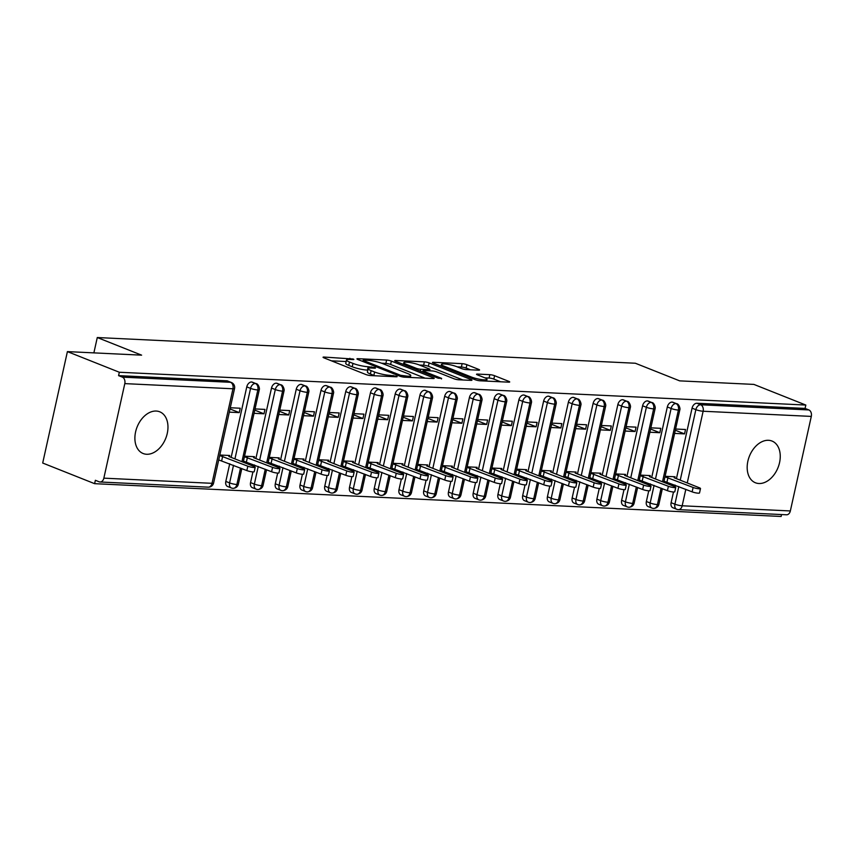 <?xml version="1.0" encoding="UTF-8"?>
<svg xmlns="http://www.w3.org/2000/svg" width="854" height="854" viewBox="0 0 854 854"><rect width="100%" height="100%" fill="white"/><g stroke="black" fill="none" stroke-linecap="round" stroke-linejoin="round"><path stroke-width="1.28" d="M353.214 359.022L324.093 357.057A3.448 0.576 12.5 0 0 323.058 357.239A3.448 0.576 12.5 0 0 323.986 357.869L365.875 374.522A3.448 0.576 12.5 0 0 370.636 375.568L396.437 376.795L397.163 376.667L396.502 376.23L389.84 375.344A11.017 1.836 12.5 0 1 374.618 372.013L371.127 370.625A11.017 1.836 12.5 0 1 368.149 368.608A11.017 1.836 12.5 0 1 371.447 368.031L374.789 368.191L375.514 368.063L374.863 367.626L368.191 366.74A11.017 1.836 12.5 0 1 352.98 363.409L349.489 362.021A11.017 1.836 12.5 0 1 346.5 360.004A11.017 1.836 12.5 0 1 349.809 359.427L353.15 359.587L353.876 359.459L353.214 359.022M758.918 483.513A22.45 15.404 -68.3 0 1 755.416 482.766A22.45 15.404 -68.3 0 1 748.542 458.662A22.45 15.404 -68.3 0 1 768.504 440.301A22.45 15.404 -68.3 0 1 772.005 441.048A22.45 15.404 -68.3 0 1 778.891 465.152A22.45 15.404 -68.3 0 1 758.918 483.513M146.642 454.264A22.45 15.404 -68.3 0 1 143.141 453.517A22.45 15.404 -68.3 0 1 136.256 429.413A22.45 15.404 -68.3 0 1 156.218 411.052A22.45 15.404 -68.3 0 1 159.719 411.799A22.45 15.404 -68.3 0 1 166.605 435.903A22.45 15.404 -68.3 0 1 146.642 454.264M478.539 370.177A3.448 0.576 12.5 0 0 479.574 369.995A3.448 0.576 12.5 0 0 478.646 369.376L466.892 364.701A3.448 0.576 12.5 0 0 462.142 363.655L433.48 362.288A3.448 0.576 12.5 0 0 432.444 362.47A3.448 0.576 12.5 0 0 433.384 363.099L475.272 379.752A3.448 0.576 12.5 0 0 480.023 380.788L508.685 382.165A3.448 0.576 12.5 0 0 509.71 381.984A3.448 0.576 12.5 0 0 508.781 381.354L494.583 375.707A3.448 0.576 12.5 0 0 489.833 374.671L477.567 374.084A3.448 0.576 12.5 0 0 476.532 374.265A3.448 0.576 12.5 0 0 477.471 374.895L484.506 377.692A9.213 1.537 12.5 0 1 487.004 379.368A9.213 1.537 12.5 0 1 481.208 379.539A9.213 1.537 12.5 0 1 471.515 377.073L443.941 366.11A9.213 1.537 12.5 0 1 441.443 364.423A9.213 1.537 12.5 0 1 447.229 364.252A9.213 1.537 12.5 0 1 456.933 366.729L461.523 368.554A3.448 0.576 12.5 0 0 466.284 369.59L478.539 370.177M103.846 478.155L212.016 483.321L232.971 388.783L124.801 383.617L103.846 478.155A5.263 3.726 -87.3 0 1 100.035 481.987A5.263 3.726 -87.3 0 1 99.16 481.805L95.37 480.29L94.623 483.674L42.7 463.028L67.402 351.613L119.325 372.248L118.578 375.632L122.368 377.137L230.537 382.304L226.748 380.799L118.578 375.632M67.402 351.613L141.615 355.157L97.281 337.533L635.344 363.238L679.677 380.863L753.901 384.407L805.824 405.052L119.325 372.248M391.378 361.093A3.448 0.576 12.5 0 0 386.616 360.046L357.965 358.68A3.448 0.576 12.5 0 0 356.929 358.861A3.448 0.576 12.5 0 0 357.858 359.491L399.757 376.144A3.448 0.576 12.5 0 0 404.508 377.18L433.159 378.557A3.448 0.576 12.5 0 0 434.195 378.375A3.448 0.576 12.5 0 0 433.266 377.746L391.378 361.093L390.62 364.466A3.448 0.576 12.5 0 0 385.869 363.43L381.621 363.228M395.722 360.484L424.374 361.85A3.448 0.576 12.5 0 1 429.135 362.897L471.024 379.55A3.448 0.576 12.5 0 1 471.952 380.179A3.448 0.576 12.5 0 1 470.917 380.361L458.662 379.774A3.448 0.576 12.5 0 1 453.901 378.728L436.917 371.981A3.448 0.576 12.5 0 0 432.156 370.935L424.022 370.551A3.448 0.576 12.5 0 0 422.986 370.721A3.448 0.576 12.5 0 0 423.926 371.351L441.614 378.386L438.209 378.226L395.626 361.295A3.448 0.576 12.5 0 1 394.687 360.666A3.448 0.576 12.5 0 1 395.722 360.484L395.551 361.263M97.281 337.533L93.876 352.873M124.801 383.617A5.263 3.726 -87.3 0 0 122.368 377.137M805.824 405.052L805.076 408.425L808.866 409.941A5.263 3.726 92.7 0 1 811.3 416.41L790.345 510.948A5.263 3.726 92.7 0 1 786.534 514.791L678.364 509.624A5.263 3.726 92.7 0 0 682.175 505.781L790.345 510.948M781.549 514.556L781.122 516.467L94.623 483.674M219.809 455.022L229.747 455.492L229.47 456.73M229.31 412.14L239.259 412.61L230.025 408.949M239.259 412.61L240.23 408.223L230.281 407.753M805.076 408.425L696.907 403.259L700.696 404.764L808.866 409.941M680.232 480.172L695.861 409.653L692.071 408.148L676.432 478.667M675.023 485.04L674.671 486.62M673.486 491.989L671.116 502.686L674.906 504.191L678.813 486.545M692.071 408.148A5.263 3.608 -68.3 0 1 696.907 403.259M226.748 380.799A5.263 3.608 -68.3 0 1 227.57 380.969L231.359 382.485A5.263 3.608 -68.3 0 0 230.537 382.304A5.263 3.726 -87.3 0 1 232.971 388.783A5.263 0.875 12.5 0 0 234.551 388.506A5.263 5.263 0 0 0 231.359 382.485M685.815 489.331L682.175 505.781A5.263 0.875 12.5 0 1 674.906 504.191A5.263 3.608 111.7 0 0 676.678 509.262L672.877 507.746A5.263 3.608 -68.3 0 1 671.116 502.686M655.488 478.987L671.127 408.479L667.326 406.963A5.263 3.608 -68.3 0 1 672.162 402.074A5.263 3.608 -68.3 0 1 672.867 402.245L676.656 403.75A5.263 3.608 -68.3 0 0 675.962 403.59A5.263 3.726 92.7 0 1 678.396 410.069L662.49 481.773M661.081 488.146L657.431 504.597A5.263 0.875 12.5 0 1 650.172 503.006A5.263 3.608 111.7 0 0 651.933 508.077L648.143 506.571A5.263 3.608 -68.3 0 1 646.371 501.501L650.172 503.006L654.079 485.371M667.326 406.963L651.698 477.482M650.289 483.855L649.937 485.435M648.741 490.815L646.371 501.501M674.767 478.005L675.044 476.767L665.106 476.297M674.607 433.416L684.545 433.885L685.527 429.498L675.589 429.028M630.754 477.813L646.382 407.294L642.592 405.789A5.263 3.608 -68.3 0 1 647.428 400.9A5.263 3.608 -68.3 0 1 648.122 401.06L651.922 402.576A5.263 3.608 -68.3 0 0 651.218 402.405A5.263 3.726 92.7 0 1 653.652 408.885L637.757 480.588M636.337 486.972L632.697 503.422A5.263 0.875 12.5 0 1 625.427 501.832A5.263 3.608 111.7 0 0 627.199 506.892L623.399 505.387A5.263 3.608 -68.3 0 1 621.637 500.316L625.427 501.832L629.334 484.186M642.592 405.789L626.964 476.297M625.544 482.681L625.192 484.25M624.007 489.63L621.637 500.316M650.033 476.82L650.31 475.582L640.361 475.112M649.873 432.231L659.811 432.711L660.782 428.324L650.844 427.843M606.009 476.628L621.648 406.109L617.858 404.604A5.263 3.608 -68.3 0 1 622.683 399.715A5.263 3.608 -68.3 0 1 623.388 399.885L627.178 401.391A5.263 3.608 -68.3 0 0 626.484 401.22A5.263 3.726 92.7 0 1 628.918 407.7L613.012 479.414M611.603 485.787L607.952 502.237A5.263 0.875 12.5 0 1 600.693 500.647A5.263 3.608 111.7 0 0 602.454 505.707L598.665 504.202A5.263 3.608 -68.3 0 1 596.893 499.142L600.693 500.647L604.6 483.001M617.858 404.604L602.219 475.123M600.81 481.496L600.458 483.076M599.262 488.445L596.893 499.142M625.299 475.635L625.566 474.408L615.627 473.927M625.139 431.056L635.077 431.526L636.049 427.139L626.11 426.658M581.275 475.443L596.903 404.924L593.114 403.419A5.263 3.608 -68.3 0 1 597.949 398.53A5.263 3.608 -68.3 0 1 598.643 398.701L602.444 400.206A5.263 3.608 -68.3 0 0 601.739 400.046A5.263 3.726 92.7 0 1 604.173 406.515L588.278 478.229M586.869 484.602L583.218 501.052A5.263 0.875 12.5 0 1 575.948 499.462A5.263 3.608 111.7 0 0 577.72 504.533L573.92 503.017A5.263 3.608 -68.3 0 1 572.159 497.957L575.948 499.462L579.866 481.816M593.114 403.419L577.485 473.938M576.066 480.311L575.724 481.891M574.529 487.26L572.159 497.957M600.554 474.45L600.832 473.223L590.893 472.753M600.394 429.872L610.332 430.341L611.304 425.954L601.365 425.484M556.541 474.258L572.169 403.75L568.38 402.234A5.263 3.608 -68.3 0 1 573.205 397.356A5.263 3.608 -68.3 0 1 573.909 397.516L577.699 399.021A5.263 3.608 -68.3 0 0 577.005 398.861A5.263 3.726 92.7 0 1 579.439 405.34L563.544 477.044M562.124 483.428L558.484 499.868A5.263 0.875 12.5 0 1 551.214 498.277A5.263 3.608 111.7 0 0 552.976 503.348L549.186 501.842A5.263 3.608 -68.3 0 1 547.414 496.772L551.214 498.277L555.121 480.642M568.38 402.234L552.741 472.753M551.332 479.126L550.979 480.706M549.784 486.086L547.414 496.772M575.82 473.276L576.087 472.038L566.149 471.568M575.66 428.687L585.598 429.167L586.57 424.769L576.631 424.299M531.796 473.084L547.435 402.565L543.635 401.06A5.263 3.608 -68.3 0 1 548.471 396.171A5.263 3.608 -68.3 0 1 549.165 396.331L552.965 397.847A5.263 3.608 -68.3 0 0 552.26 397.676A5.263 3.726 92.7 0 1 554.694 404.155L538.799 475.859M537.39 482.243L533.739 498.693A5.263 0.875 12.5 0 1 526.47 497.103A5.263 3.608 111.7 0 0 528.242 502.163L524.452 500.657A5.263 3.608 -68.3 0 1 522.68 495.587L526.47 497.103L530.387 479.457M543.635 401.06L528.007 471.568M526.587 477.952L526.245 479.521M525.05 484.901L522.68 495.587M551.076 472.091L551.353 470.864L541.415 470.383M550.915 427.502L560.854 427.982L561.825 423.595L551.887 423.114M507.062 471.899L522.691 401.38L518.901 399.875A5.263 3.608 -68.3 0 1 523.737 394.986A5.263 3.608 -68.3 0 1 524.431 395.156L528.22 396.662A5.263 3.608 -68.3 0 0 527.526 396.491A5.263 3.726 92.7 0 1 529.96 402.971L514.065 474.685M512.646 481.058L509.005 497.508A5.263 0.875 12.5 0 1 501.736 495.918A5.263 3.608 111.7 0 0 503.497 500.988L499.707 499.473A5.263 3.608 -68.3 0 1 497.946 494.413L501.736 495.918L505.643 478.272M518.901 399.875L503.262 470.394M501.853 476.767L501.501 478.347M500.316 483.716L497.946 494.413M526.342 470.906L526.608 469.679L516.67 469.198M526.181 426.327L536.12 426.797L537.091 422.41L527.153 421.929M482.318 470.714L497.957 400.195L494.156 398.69A5.263 3.608 -68.3 0 1 498.992 393.801A5.263 3.608 -68.3 0 1 499.697 393.972L503.486 395.477A5.263 3.608 -68.3 0 0 502.792 395.317A5.263 3.726 92.7 0 1 505.216 401.796L489.321 473.5M487.912 479.873L484.261 496.323A5.263 0.875 12.5 0 1 476.991 494.733A5.263 3.608 111.7 0 0 478.763 499.803L474.973 498.298A5.263 3.608 -68.3 0 1 473.201 493.228L476.991 494.733L480.909 477.098M494.156 398.69L478.528 469.209M477.108 475.582L476.767 477.162M475.571 482.542L473.201 493.228M501.597 469.732L501.874 468.494L491.936 468.024M501.437 425.143L511.375 425.612L512.357 421.225L502.408 420.755M457.584 469.529L473.212 399.021L469.422 397.505A5.263 3.608 -68.3 0 1 474.258 392.626A5.263 3.608 -68.3 0 1 474.952 392.787L478.742 394.302A5.263 3.608 -68.3 0 0 478.048 394.132A5.263 3.726 92.7 0 1 480.482 400.611L464.587 472.315M463.167 478.699L459.527 495.149A5.263 0.875 12.5 0 1 452.257 493.548A5.263 3.608 111.7 0 0 454.029 498.619L450.229 497.113A5.263 3.608 -68.3 0 1 448.467 492.043L452.257 493.548L456.164 475.913M469.422 397.505L453.784 468.024M452.374 474.408L452.022 475.977M450.837 481.357L448.467 492.043M476.863 468.547L477.13 467.309L467.191 466.839M476.703 423.958L486.641 424.438L487.613 420.051L477.674 419.57M432.839 468.355L448.478 397.836L444.678 396.331A5.263 3.608 -68.3 0 1 449.514 391.442A5.263 3.608 -68.3 0 1 450.218 391.612L454.008 393.118A5.263 3.608 -68.3 0 0 453.314 392.947A5.263 3.726 92.7 0 1 455.748 399.426L439.842 471.13M438.433 477.514L434.782 493.964A5.263 0.875 12.5 0 1 427.523 492.374A5.263 3.608 111.7 0 0 429.284 497.434L425.495 495.928A5.263 3.608 -68.3 0 1 423.723 490.858L427.523 492.374L431.43 474.728M444.678 396.331L429.05 466.839M427.64 473.223L427.288 474.792M426.093 480.172L423.723 490.858M452.118 467.362L452.396 466.135L442.457 465.654M451.958 422.773L461.907 423.253L462.879 418.866L452.94 418.385M408.105 467.17L423.733 396.651L419.944 395.146A5.263 3.608 -68.3 0 1 424.78 390.257A5.263 3.608 -68.3 0 1 425.473 390.427L429.274 391.933A5.263 3.608 -68.3 0 0 428.569 391.762A5.263 3.726 92.7 0 1 431.003 398.242L415.108 469.956M413.699 476.329L410.048 492.779A5.263 0.875 12.5 0 1 402.778 491.189A5.263 3.608 111.7 0 0 404.55 496.259L400.75 494.744A5.263 3.608 -68.3 0 1 398.989 489.684L402.778 491.189L406.696 473.543M419.944 395.146L404.316 465.665M402.896 472.038L402.544 473.618M401.359 478.987L398.989 489.684M427.384 466.177L427.662 464.95L417.723 464.469M427.224 421.598L437.163 422.068L438.134 417.681L428.196 417.211M383.371 465.985L398.999 395.477L395.21 393.961A5.263 3.608 -68.3 0 1 400.035 389.072A5.263 3.608 -68.3 0 1 400.739 389.243L404.529 390.748A5.263 3.608 -68.3 0 0 403.835 390.588A5.263 3.726 92.7 0 1 406.269 397.067L390.374 468.771M388.954 475.144L385.303 491.594A5.263 0.875 12.5 0 1 378.044 490.004A5.263 3.608 111.7 0 0 379.806 495.074L376.016 493.569A5.263 3.608 -68.3 0 1 374.244 488.499L378.044 490.004L381.951 472.369M395.21 393.961L379.571 464.48M378.162 470.853L377.81 472.433M376.614 477.813L374.244 488.499M402.65 465.003L402.917 463.765L392.979 463.295M402.49 420.414L412.429 420.883L413.4 416.496L403.462 416.026M358.627 464.811L374.265 394.292L370.465 392.787A5.263 3.608 -68.3 0 1 375.301 387.897A5.263 3.608 -68.3 0 1 375.995 388.058L379.795 389.573A5.263 3.608 -68.3 0 0 379.091 389.403A5.263 3.726 92.7 0 1 381.524 395.882L365.629 467.586M364.22 473.97L360.569 490.42A5.263 0.875 12.5 0 1 353.3 488.83A5.263 3.608 111.7 0 0 355.072 493.89L351.272 492.384A5.263 3.608 -68.3 0 1 349.51 487.314L353.3 488.83L357.218 471.184M370.465 392.787L354.837 463.295M353.417 469.679L353.076 471.248M351.88 476.628L349.51 487.314M377.906 463.818L378.183 462.58L368.245 462.11M377.746 419.229L387.684 419.709L388.655 415.322L378.717 414.841M333.893 463.626L349.521 393.107L345.731 391.602A5.263 3.608 -68.3 0 1 350.567 386.713A5.263 3.608 -68.3 0 1 351.261 386.883L355.05 388.389A5.263 3.608 -68.3 0 0 354.357 388.218A5.263 3.726 92.7 0 1 356.791 394.697L340.895 466.412M339.476 472.785L335.835 489.235A5.263 0.875 12.5 0 1 328.566 487.645A5.263 3.608 111.7 0 0 330.327 492.705L326.538 491.199A5.263 3.608 -68.3 0 1 324.766 486.139L328.566 487.645L332.473 469.999M345.731 391.602L330.092 462.121M328.683 468.494L328.331 470.074M327.135 475.443L324.766 486.139M353.172 462.633L353.439 461.406L343.5 460.925M353.012 418.054L362.95 418.524L363.921 414.137L353.983 413.656M309.148 462.441L324.787 391.922L320.987 390.417A5.263 3.608 -68.3 0 1 325.822 385.528A5.263 3.608 -68.3 0 1 326.516 385.698L330.317 387.204A5.263 3.608 -68.3 0 0 329.612 387.043A5.263 3.726 92.7 0 1 332.046 393.513L316.151 465.227M314.742 471.6L311.091 488.05A5.263 0.875 12.5 0 1 303.821 486.46A5.263 3.608 111.7 0 0 305.593 491.53L301.804 490.015A5.263 3.608 -68.3 0 1 300.032 484.955L303.821 486.46L307.739 468.814M320.987 390.417L305.358 460.936M303.939 467.309L303.597 468.889M302.401 474.258L300.032 484.955M328.427 461.448L328.705 460.221L318.766 459.751M328.267 416.869L338.205 417.339L339.177 412.952L329.238 412.482M284.414 461.256L300.042 390.748L296.253 389.232A5.263 3.608 -68.3 0 1 301.088 384.353A5.263 3.608 -68.3 0 1 301.782 384.513L305.572 386.019A5.263 3.608 -68.3 0 0 304.878 385.859A5.263 3.726 92.7 0 1 307.312 392.338L291.417 464.042M289.997 470.426L286.357 486.865A5.263 0.875 12.5 0 1 279.087 485.275A5.263 3.608 111.7 0 0 280.849 490.345L277.059 488.84A5.263 3.608 -68.3 0 1 275.298 483.77L279.087 485.275L282.994 467.64M296.253 389.232L280.614 459.751M279.205 466.124L278.852 467.704M277.667 473.084L275.298 483.77M303.693 460.274L303.96 459.036L294.022 458.566M303.533 415.684L313.471 416.165L314.443 411.767L304.504 411.297M259.669 460.082L275.308 389.563L271.508 388.058A5.263 3.608 -68.3 0 1 276.344 383.168A5.263 3.608 -68.3 0 1 277.048 383.329L280.838 384.844A5.263 3.608 -68.3 0 0 280.144 384.674A5.263 3.726 92.7 0 1 282.578 391.153L266.672 462.857M265.263 469.241L261.612 485.691A5.263 0.875 12.5 0 1 254.343 484.101A5.263 3.608 111.7 0 0 256.115 489.161L252.325 487.655A5.263 3.608 -68.3 0 1 250.553 482.585L254.343 484.101L258.26 466.455M271.508 388.058L255.88 458.566M254.471 464.95L254.118 466.519M252.923 471.899L250.553 482.585M278.948 459.089L279.226 457.861L269.288 457.381M278.788 414.5L288.727 414.98L289.709 410.593L279.77 410.112M234.935 458.897L250.564 388.378L246.774 386.873A5.263 3.608 -68.3 0 1 251.61 381.984A5.263 3.608 -68.3 0 1 252.304 382.154L256.093 383.659A5.263 3.608 -68.3 0 0 255.399 383.489A5.263 3.726 92.7 0 1 257.833 389.968L241.938 461.683M240.518 468.056L236.878 484.506A5.263 0.875 12.5 0 1 229.609 482.916A5.263 3.608 111.7 0 0 231.381 487.986L227.58 486.47A5.263 3.608 -68.3 0 1 225.819 481.41L229.609 482.916L233.516 465.27M246.774 386.873L231.146 457.392M229.726 463.765L225.819 481.41M254.214 457.904L254.492 456.676L244.543 456.196M254.054 413.325L263.993 413.795L264.964 409.408L255.026 408.927M241.81 468.568L238.33 484.229A5.263 0.875 12.5 0 1 236.878 484.506A5.263 3.726 92.7 0 1 233.195 488.349A5.263 3.726 92.7 0 1 233.067 488.349A5.263 5.263 0 0 1 231.381 487.986M251.61 381.984L255.399 383.489A5.263 3.608 -68.3 0 0 250.564 388.378A5.263 0.875 12.5 0 0 257.833 389.968A5.263 0.875 12.5 0 0 259.296 389.691L243.219 462.185M263.993 413.795L254.759 410.123M288.727 414.98L279.504 411.308M313.471 416.165L304.237 412.493M338.205 417.339L328.982 413.678M362.95 418.524L353.716 414.852M387.684 419.709L378.45 416.037M412.429 420.883L403.195 417.222M437.163 422.068L427.929 418.396M461.907 423.253L452.673 419.581M486.641 424.438L477.407 420.766M511.375 425.612L502.152 421.951M536.12 426.797L526.886 423.125M560.854 427.982L551.631 424.31M585.598 429.167L576.365 425.495M610.332 430.341L601.099 426.68M635.077 431.526L625.843 427.854M659.811 432.711L650.577 429.039M684.545 433.885L675.322 430.224M266.544 469.753L263.075 485.403A5.263 0.875 12.5 0 1 261.612 485.691A5.263 3.726 92.7 0 1 257.929 489.534A5.263 3.726 92.7 0 1 257.812 489.534A5.263 5.263 0 0 1 256.115 489.161M276.344 383.168L280.144 384.674A5.263 3.608 -68.3 0 0 275.308 389.563A5.263 0.875 12.5 0 0 282.578 391.153A5.263 0.875 12.5 0 0 284.03 390.876L267.953 463.37M291.278 470.928L287.809 486.588A5.263 0.875 12.5 0 1 286.357 486.865A5.263 3.726 92.7 0 1 282.674 490.719A5.263 3.726 92.7 0 1 282.546 490.708A5.263 5.263 0 0 1 280.849 490.345M301.088 384.353L304.878 385.859A5.263 3.608 -68.3 0 0 300.042 390.748A5.263 0.875 12.5 0 0 307.312 392.338A5.263 0.875 12.5 0 0 308.774 392.05L292.698 464.555M316.023 472.113L312.553 487.773A5.263 0.875 12.5 0 1 311.091 488.05A5.263 3.726 92.7 0 1 307.408 491.893A5.263 3.726 92.7 0 1 307.28 491.893A5.263 5.263 0 0 1 305.593 491.53M325.822 385.528L329.612 387.043A5.263 3.608 -68.3 0 0 324.787 391.922A5.263 0.875 12.5 0 0 332.046 393.513A5.263 0.875 12.5 0 0 333.508 393.235L317.432 465.74M340.757 473.297L337.287 488.958A5.263 0.875 12.5 0 1 335.835 489.235A5.263 3.726 92.7 0 1 332.153 493.078A5.263 3.726 92.7 0 1 332.025 493.078A5.263 5.263 0 0 1 330.327 492.705M350.567 386.713L354.357 388.218A5.263 3.608 -68.3 0 0 349.521 393.107A5.263 0.875 12.5 0 0 356.791 394.697A5.263 0.875 12.5 0 0 358.242 394.42L342.176 466.914M365.501 474.472L362.032 490.132A5.263 0.875 12.5 0 1 360.569 490.42A5.263 3.726 92.7 0 1 356.887 494.263A5.263 3.726 92.7 0 1 356.758 494.252A5.263 5.263 0 0 1 355.072 493.89M375.301 387.897L379.091 389.403A5.263 3.608 -68.3 0 0 374.265 394.292A5.263 0.875 12.5 0 0 381.524 395.882A5.263 0.875 12.5 0 0 382.987 395.605L366.91 468.099M390.235 475.657L386.766 491.317A5.263 0.875 12.5 0 1 385.303 491.594A5.263 3.726 92.7 0 1 381.621 495.437A5.263 3.726 92.7 0 1 381.503 495.437A5.263 5.263 0 0 1 379.806 495.074M400.035 389.072L403.835 390.588A5.263 3.608 -68.3 0 0 398.999 395.477A5.263 0.875 12.5 0 0 406.269 397.067A5.263 0.875 12.5 0 0 407.721 396.779L391.655 469.284M414.98 476.842L411.5 492.502A5.263 0.875 12.5 0 1 410.048 492.779A5.263 3.726 92.7 0 1 406.365 496.622A5.263 3.726 92.7 0 1 406.237 496.622A5.263 5.263 0 0 1 404.55 496.259M424.78 390.257L428.569 391.762A5.263 3.608 -68.3 0 0 423.733 396.651A5.263 0.875 12.5 0 0 431.003 398.242A5.263 0.875 12.5 0 0 432.466 397.964L416.389 470.469M439.714 478.026L436.245 493.687A5.263 0.875 12.5 0 1 434.782 493.964A5.263 3.726 92.7 0 1 431.099 497.807A5.263 3.726 92.7 0 1 430.982 497.807A5.263 5.263 0 0 1 429.284 497.434M449.514 391.442L453.314 392.947A5.263 3.608 -68.3 0 0 448.478 397.836A5.263 0.875 12.5 0 0 455.748 399.426A5.263 0.875 12.5 0 0 457.2 399.149L441.134 471.643M464.459 479.201L460.979 494.861A5.263 0.875 12.5 0 1 459.527 495.149A5.263 3.726 92.7 0 1 455.844 498.992A5.263 3.726 92.7 0 1 455.716 498.982A5.263 5.263 0 0 1 454.029 498.619M474.258 392.626L478.048 394.132A5.263 3.608 -68.3 0 0 473.212 399.021A5.263 0.875 12.5 0 0 480.482 400.611A5.263 0.875 12.5 0 0 481.944 400.334L465.868 472.828M489.193 480.386L485.723 496.046A5.263 0.875 12.5 0 1 484.261 496.323A5.263 3.726 92.7 0 1 480.578 500.166A5.263 3.726 92.7 0 1 480.46 500.166A5.263 5.263 0 0 1 478.763 499.803M498.992 393.801L502.792 395.317A5.263 3.608 -68.3 0 0 497.957 400.195A5.263 0.875 12.5 0 0 505.216 401.796A5.263 0.875 12.5 0 0 506.678 401.508L490.602 474.013M513.927 481.571L510.457 497.231A5.263 0.875 12.5 0 1 509.005 497.508A5.263 3.726 92.7 0 1 505.322 501.351A5.263 3.726 92.7 0 1 505.194 501.351A5.263 5.263 0 0 1 503.497 500.988M523.737 394.986L527.526 396.491A5.263 3.608 -68.3 0 0 522.691 401.38A5.263 0.875 12.5 0 0 529.96 402.971A5.263 0.875 12.5 0 0 531.423 402.693L515.346 475.187M538.671 482.756L535.202 498.405A5.263 0.875 12.5 0 1 533.739 498.693A5.263 3.726 92.7 0 1 530.056 502.536A5.263 3.726 92.7 0 1 529.928 502.536A5.263 5.263 0 0 1 528.242 502.163M548.471 396.171L552.26 397.676A5.263 3.608 -68.3 0 0 547.435 402.565A5.263 0.875 12.5 0 0 554.694 404.155A5.263 0.875 12.5 0 0 556.157 403.878L540.08 476.372M563.405 483.93L559.936 499.59A5.263 0.875 12.5 0 1 558.484 499.868A5.263 3.726 92.7 0 1 554.801 503.721A5.263 3.726 92.7 0 1 554.673 503.711A5.263 5.263 0 0 1 552.976 503.348M573.205 397.356L577.005 398.861A5.263 3.608 -68.3 0 0 572.169 403.75A5.263 0.875 12.5 0 0 579.439 405.34A5.263 0.875 12.5 0 0 580.891 405.052L564.825 477.557M588.15 485.115L584.68 500.775A5.263 0.875 12.5 0 1 583.218 501.052A5.263 3.726 92.7 0 1 579.535 504.895A5.263 3.726 92.7 0 1 579.407 504.895A5.263 5.263 0 0 1 577.72 504.533M597.949 398.53L601.739 400.046A5.263 3.608 -68.3 0 0 596.903 404.924A5.263 0.875 12.5 0 0 604.173 406.515A5.263 0.875 12.5 0 0 605.635 406.237L589.559 478.742M612.884 486.3L609.414 501.96A5.263 0.875 12.5 0 1 607.952 502.237A5.263 3.726 92.7 0 1 604.269 506.08A5.263 3.726 92.7 0 1 604.152 506.08A5.263 5.263 0 0 1 602.454 505.707M622.683 399.715L626.484 401.22A5.263 3.608 -68.3 0 0 621.648 406.109A5.263 0.875 12.5 0 0 628.918 407.7A5.263 0.875 12.5 0 0 630.369 407.422L614.304 479.916M637.628 487.474L634.148 503.134A5.263 0.875 12.5 0 1 632.697 503.422A5.263 3.726 92.7 0 1 629.014 507.265A5.263 3.726 92.7 0 1 628.886 507.255A5.263 5.263 0 0 1 627.199 506.892M647.428 400.9L651.218 402.405A5.263 3.608 -68.3 0 0 646.382 407.294A5.263 0.875 12.5 0 0 653.652 408.885A5.263 0.875 12.5 0 0 655.114 408.607L639.038 481.101M662.362 488.659L658.893 504.319A5.263 0.875 12.5 0 1 657.431 504.597A5.263 3.726 92.7 0 1 653.748 508.44A5.263 3.726 92.7 0 1 653.63 508.44A5.263 5.263 0 0 1 651.933 508.077M672.162 402.074L675.962 403.59A5.263 3.608 -68.3 0 0 671.127 408.479A5.263 0.875 12.5 0 0 678.396 410.069A5.263 0.875 12.5 0 0 679.848 409.781L663.782 482.286M346.5 360.004L345.753 363.388A11.017 1.836 12.5 0 0 348.742 365.395L349.489 362.021M367.807 370.134L367.444 370.113A11.017 1.836 12.5 0 1 352.232 366.782L348.742 365.395M368.149 368.608L367.391 371.992A11.017 1.836 12.5 0 0 370.38 373.999L371.127 370.625M374.885 375.771A11.017 1.836 12.5 0 1 373.871 375.386L370.38 373.999M346.169 361.53L331.416 360.826M425.089 378.162L390.62 364.466M363.889 360.1L363.174 360.228L363.825 360.666L400.59 375.29L407.443 376.187A11.017 1.836 12.5 0 0 410.753 375.611A11.017 1.836 12.5 0 0 407.764 373.593L382.635 363.601A11.017 1.836 12.5 0 0 367.412 360.271L363.889 360.1M419.442 365.032L423.627 365.234L424.374 361.85M462.847 379.966L428.388 366.27A3.448 0.576 12.5 0 0 423.627 365.234M419.282 364.968A9.213 1.537 12.5 0 0 409.589 362.502A9.213 1.537 12.5 0 0 403.803 362.662A9.213 1.537 12.5 0 0 406.291 364.348L416.015 368.213A3.448 0.576 12.5 0 0 420.766 369.248L428.9 369.643A3.448 0.576 12.5 0 0 429.936 369.462A3.448 0.576 12.5 0 0 429.007 368.832L419.282 364.968M500.604 381.781L493.836 379.08A3.448 0.576 12.5 0 0 489.086 378.044L484.88 377.842M470.469 369.793L466.145 368.074A3.448 0.576 12.5 0 0 461.384 367.039L457.2 366.836M255.197 467.277L254.225 471.664A4.387 0.726 -167.5 0 1 251.471 471.75A4.387 0.726 -167.5 0 1 246.849 470.575L247.82 466.188A4.387 0.726 12.5 0 0 252.442 467.362A4.387 0.726 12.5 0 0 255.197 467.277A4.387 0.726 12.5 0 0 254.012 466.476L228.872 456.484L229.011 455.46M219.691 455.534L247.82 466.188M218.72 459.922L246.849 470.575M221.72 460.584L222.691 456.196M279.931 468.462L278.959 472.849A4.387 0.726 -167.5 0 1 276.205 472.935A4.387 0.726 -167.5 0 1 271.593 471.75L272.565 467.362A4.387 0.726 12.5 0 0 277.176 468.536A4.387 0.726 12.5 0 0 279.931 468.462A4.387 0.726 12.5 0 0 278.746 467.661L253.617 457.669L253.745 456.644M244.436 456.719L272.565 467.362M243.465 461.107L271.593 471.75M246.454 461.768L247.436 457.37M304.675 469.647L303.704 474.034A4.387 0.726 -167.5 0 1 300.939 474.109A4.387 0.726 -167.5 0 1 296.327 472.935L297.299 468.547A4.387 0.726 12.5 0 0 301.921 469.721A4.387 0.726 12.5 0 0 304.675 469.647A4.387 0.726 12.5 0 0 303.49 468.846L278.351 458.854L278.479 457.819M269.17 457.904L297.299 468.547M268.199 462.292L296.327 472.935M271.198 462.943L272.17 458.555M329.409 470.821L328.438 475.219A4.387 0.726 -167.5 0 1 325.684 475.294A4.387 0.726 -167.5 0 1 321.072 474.119L322.043 469.732A4.387 0.726 12.5 0 0 326.655 470.906A4.387 0.726 12.5 0 0 329.409 470.821A4.387 0.726 12.5 0 0 328.224 470.02L303.095 460.039L303.223 459.004M293.915 459.078L322.043 469.732M292.933 463.466L321.072 474.119M295.932 464.128L296.904 459.74M354.154 472.006L353.182 476.393A4.387 0.726 -167.5 0 1 350.418 476.479A4.387 0.726 -167.5 0 1 345.806 475.304L346.777 470.906A4.387 0.726 12.5 0 0 351.4 472.091A4.387 0.726 12.5 0 0 354.154 472.006A4.387 0.726 12.5 0 0 352.969 471.205L327.829 461.213L327.957 460.189M318.649 460.263L346.777 470.906M317.677 464.651L345.806 475.304M320.677 465.313L321.648 460.925M378.888 473.191L377.916 477.578A4.387 0.726 -167.5 0 1 375.162 477.653A4.387 0.726 -167.5 0 1 370.54 476.479L371.522 472.091A4.387 0.726 12.5 0 0 376.134 473.265A4.387 0.726 12.5 0 0 378.888 473.191A4.387 0.726 12.5 0 0 377.703 472.39L352.574 462.398L352.702 461.363M343.383 461.448L371.522 472.091M342.411 465.836L370.54 476.479M345.411 466.487L346.382 462.099M403.632 474.376L402.661 478.763A4.387 0.726 -167.5 0 1 399.896 478.838A4.387 0.726 -167.5 0 1 395.285 477.664L396.256 473.276A4.387 0.726 12.5 0 0 400.868 474.45A4.387 0.726 12.5 0 0 403.632 474.376A4.387 0.726 12.5 0 0 402.437 473.575L377.308 463.583L377.436 462.548M368.127 462.633L396.256 473.276M367.156 467.021L395.285 477.664M370.156 467.672L371.127 463.284M428.366 475.55L427.395 479.948A4.387 0.726 -167.5 0 1 424.641 480.023A4.387 0.726 -167.5 0 1 420.019 478.848L420.99 474.461A4.387 0.726 12.5 0 0 425.612 475.635A4.387 0.726 12.5 0 0 428.366 475.55A4.387 0.726 12.5 0 0 427.181 474.749L402.053 464.757L402.181 463.733M392.861 463.807L420.99 474.461M391.89 468.195L420.019 478.848M394.89 468.857L395.861 464.469M453.111 476.735L452.129 481.122A4.387 0.726 -167.5 0 1 449.375 481.208A4.387 0.726 -167.5 0 1 444.763 480.033L445.735 475.635A4.387 0.726 12.5 0 0 450.346 476.81A4.387 0.726 12.5 0 0 453.111 476.735A4.387 0.726 12.5 0 0 451.915 475.934L426.786 465.942L426.915 464.918M417.606 464.992L445.735 475.635M416.635 469.38L444.763 480.033M419.624 470.042L420.606 465.643M477.845 477.92L476.874 482.307A4.387 0.726 -167.5 0 1 474.119 482.382A4.387 0.726 -167.5 0 1 469.497 481.208L470.469 476.82A4.387 0.726 12.5 0 0 475.091 477.994A4.387 0.726 12.5 0 0 477.845 477.92A4.387 0.726 12.5 0 0 476.66 477.119L451.52 467.127L451.659 466.092M442.34 466.177L470.469 476.82M441.369 470.565L469.497 481.208M444.368 471.216L445.34 466.828M502.579 479.105L501.608 483.492A4.387 0.726 -167.5 0 1 498.853 483.567A4.387 0.726 -167.5 0 1 494.242 482.393L495.213 478.005A4.387 0.726 12.5 0 0 499.825 479.179A4.387 0.726 12.5 0 0 502.579 479.105A4.387 0.726 12.5 0 0 501.394 478.304L476.265 468.312L476.393 467.277M467.085 467.351L495.213 478.005M466.103 471.75L494.242 482.393M469.102 472.401L470.084 468.013M527.324 480.279L526.352 484.666A4.387 0.726 -167.5 0 1 523.587 484.752A4.387 0.726 -167.5 0 1 518.976 483.577L519.947 479.19A4.387 0.726 12.5 0 0 524.569 480.364A4.387 0.726 12.5 0 0 527.324 480.279A4.387 0.726 12.5 0 0 526.139 479.478L500.999 469.486L501.127 468.462M491.819 468.536L519.947 479.19M490.847 472.924L518.976 483.577M493.847 473.586L494.818 469.198M552.058 481.464L551.086 485.851A4.387 0.726 -167.5 0 1 548.332 485.937A4.387 0.726 -167.5 0 1 543.72 484.752L544.692 480.364A4.387 0.726 12.5 0 0 549.303 481.539A4.387 0.726 12.5 0 0 552.058 481.464A4.387 0.726 12.5 0 0 550.873 480.663L525.744 470.671L525.872 469.647M516.563 469.721L544.692 480.364M515.581 474.109L543.72 484.752M518.581 474.771L519.552 470.373M576.802 482.649L575.831 487.036A4.387 0.726 -167.5 0 1 573.066 487.111A4.387 0.726 -167.5 0 1 568.454 485.937L569.426 481.549A4.387 0.726 12.5 0 0 574.037 482.723A4.387 0.726 12.5 0 0 576.802 482.649A4.387 0.726 12.5 0 0 575.607 481.848L550.478 471.856L550.606 470.821M541.297 470.906L569.426 481.549M540.326 475.294L568.454 485.937M543.325 475.945L544.297 471.557M601.536 483.823L600.565 488.221A4.387 0.726 -167.5 0 1 597.811 488.296A4.387 0.726 -167.5 0 1 593.188 487.122L594.17 482.734A4.387 0.726 12.5 0 0 598.782 483.908A4.387 0.726 12.5 0 0 601.536 483.823A4.387 0.726 12.5 0 0 600.351 483.022L575.222 473.041L575.35 472.006M566.031 472.081L594.17 482.734M565.06 476.468L593.188 487.122M568.059 477.13L569.031 472.742M626.281 485.008L625.299 489.395A4.387 0.726 -167.5 0 1 622.545 489.481A4.387 0.726 -167.5 0 1 617.933 488.307L618.904 483.908A4.387 0.726 12.5 0 0 623.516 485.093A4.387 0.726 12.5 0 0 626.281 485.008A4.387 0.726 12.5 0 0 625.085 484.207L599.956 474.216L600.084 473.191M590.776 473.265L618.904 483.908M589.804 477.653L617.933 488.307M592.804 478.315L593.776 473.927M651.015 486.193L650.043 490.58A4.387 0.726 -167.5 0 1 647.289 490.655A4.387 0.726 -167.5 0 1 642.667 489.481L643.638 485.093A4.387 0.726 12.5 0 0 648.261 486.268A4.387 0.726 12.5 0 0 651.015 486.193A4.387 0.726 12.5 0 0 649.83 485.392L624.701 475.4L624.829 474.365M615.51 474.45L643.638 485.093M614.538 478.838L642.667 489.481M617.538 479.489L618.509 475.102M675.749 487.378L674.777 491.765A4.387 0.726 -167.5 0 1 672.023 491.84A4.387 0.726 -167.5 0 1 667.412 490.666L668.383 486.278A4.387 0.726 12.5 0 0 672.995 487.453A4.387 0.726 12.5 0 0 675.749 487.378A4.387 0.726 12.5 0 0 674.564 486.577L649.435 476.585L649.563 475.55M640.254 475.635L668.383 486.278M639.283 480.023L667.412 490.666M642.272 480.674L643.254 476.286M700.493 488.552L699.522 492.95A4.387 0.726 -167.5 0 1 696.768 493.025A4.387 0.726 -167.5 0 1 692.146 491.851L693.117 487.463A4.387 0.726 12.5 0 0 697.739 488.637A4.387 0.726 12.5 0 0 700.493 488.552A4.387 0.726 12.5 0 0 699.309 487.751L674.169 477.76L674.297 476.735M664.988 476.81L693.117 487.463M664.017 481.197L692.146 491.851M667.017 481.859L667.988 477.471M349.638 359.427L349.894 358.296M392.925 376.635L393.182 375.504M371.287 368.031L371.533 366.9M100.035 481.987L208.205 487.164A5.263 3.726 -87.3 0 0 212.016 483.321A5.263 0.875 12.5 0 0 213.596 483.044L234.551 388.506M811.3 416.41L703.13 411.244L687.235 482.958M700.696 404.764A5.263 3.726 92.7 0 1 703.13 411.244A5.263 0.875 12.5 0 1 695.861 409.653A5.263 3.608 -68.3 0 1 700.696 404.764M352.232 366.782L352.98 363.409M367.444 370.113L368.191 366.74M373.871 375.386L374.618 372.013M389.584 376.475L389.84 375.344M323.922 357.837L324.093 357.057M433.085 378.546L433.266 377.746M357.794 359.459L357.965 358.68M385.869 363.43L386.616 360.046M363.58 361.765L363.825 360.666M400.355 376.358L400.59 375.29M403.675 377.105L403.921 376.016M407.187 377.308L407.443 376.187M428.388 366.27L429.135 362.897M470.842 380.35L471.024 379.55M423.68 372.451L423.926 371.351M441.486 378.952L441.614 378.386M406.056 365.437L406.291 364.348M415.77 369.302L416.015 368.213M420.349 371.127L420.766 369.248M428.655 370.764L428.9 369.643M443.696 367.199L443.941 366.11M471.269 378.162L471.515 377.073M477.397 374.863L477.567 374.084M489.086 378.044L489.833 374.671M493.836 379.08L494.583 375.707M508.6 382.154L508.781 381.354M433.309 363.067L433.48 362.288M461.384 367.039L462.142 363.655M466.145 368.074L466.892 364.701M478.464 370.177L478.646 369.376M208.205 487.164A5.263 5.263 0 0 0 213.596 483.044M238.33 484.229C237.754 486.631 236.035 488.008 233.195 488.349M259.296 389.691C259.99 388.324 258.004 383.414 256.093 383.659M263.075 485.403C262.488 487.815 260.78 489.193 257.929 489.534M284.03 390.876C284.724 389.509 282.738 384.599 280.838 384.844M287.809 486.588C287.232 489 285.514 490.377 282.674 490.719M308.774 392.05C309.458 390.684 307.483 385.784 305.572 386.019M312.553 487.773C311.966 490.185 310.258 491.552 307.408 491.893M333.508 393.235C334.202 391.869 332.217 386.969 330.317 387.204M337.287 488.958C336.711 491.36 334.992 492.737 332.153 493.078M358.242 394.42C358.936 393.053 356.961 388.143 355.05 388.389M362.032 490.132C361.445 492.544 359.737 493.922 356.887 494.263M382.987 395.605C383.681 394.238 381.695 389.328 379.795 389.573M386.766 491.317C386.189 493.729 384.471 495.106 381.621 495.437M407.721 396.779C408.415 395.413 406.44 390.513 404.529 390.748M411.5 492.502C410.923 494.914 409.205 496.281 406.365 496.622M432.466 397.964C433.159 396.598 431.174 391.687 429.274 391.933M436.245 493.687C435.657 496.089 433.949 497.466 431.099 497.807M457.2 399.149C457.893 397.783 455.908 392.872 454.008 393.118M460.979 494.861C460.402 497.274 458.683 498.651 455.844 498.992M481.944 400.334C482.638 398.967 480.653 394.057 478.742 394.302M485.723 496.046C485.136 498.458 483.428 499.825 480.578 500.166M506.678 401.508C507.372 400.142 505.387 395.242 503.486 395.477M510.457 497.231C509.881 499.633 508.162 501.01 505.322 501.351M531.423 402.693C532.106 401.327 530.131 396.416 528.22 396.662M535.202 498.405C534.615 500.818 532.907 502.195 530.056 502.536M556.157 403.878C556.851 402.512 554.865 397.601 552.965 397.847M559.936 499.59C559.359 502.003 557.641 503.38 554.801 503.721M580.891 405.052C581.585 403.686 579.61 398.786 577.699 399.021M584.68 500.775C584.093 503.187 582.385 504.554 579.535 504.895M605.635 406.237C606.329 404.871 604.344 399.971 602.444 400.206M609.414 501.96C608.838 504.362 607.119 505.739 604.269 506.08M630.369 407.422C631.063 406.056 629.078 401.145 627.178 401.391M634.148 503.134C633.572 505.547 631.853 506.924 629.014 507.265M655.114 408.607C655.808 407.241 653.822 402.33 651.922 402.576M676.678 509.262A5.263 5.263 0 0 0 678.364 509.624M658.893 504.319C658.306 506.732 656.598 508.109 653.748 508.44M679.848 409.781C680.542 408.415 678.556 403.515 676.656 403.75M362.886 361.488L363.174 360.228M410.336 377.457L410.753 375.611M422.698 372.056L422.986 370.721M403.419 364.391L403.803 362.662M429.637 370.817L429.936 369.462M441.059 366.152L441.443 364.423M486.62 381.108L487.004 379.368"/></g></svg>
